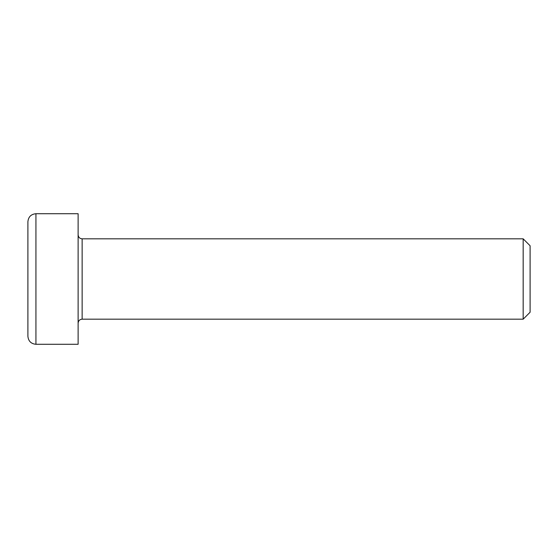 <?xml version="1.0" encoding="UTF-8"?>
<svg xmlns="http://www.w3.org/2000/svg" width="558" height="558" viewBox="0 0 558 558"><rect width="100%" height="100%" fill="white"/><g stroke="black" fill="none" stroke-linecap="round" stroke-linejoin="round"><path stroke-width="0.84" d="M27.9 279L27.9 221.749C28.374 216.867 31.053 214.188 35.935 213.714L35.935 344.286C31.053 343.812 28.374 341.133 27.9 336.251L27.9 279M523.167 238.824L523.167 319.176L530.1 312.243L530.1 245.757L523.167 238.824L82.138 238.824L82.138 319.176C79.717 319.392 78.378 320.731 78.12 323.194M35.935 344.286L78.12 344.286L78.12 213.714L35.935 213.714M523.167 319.176L82.138 319.176M82.138 238.824C79.717 238.608 78.378 237.269 78.12 234.806"/></g></svg>
